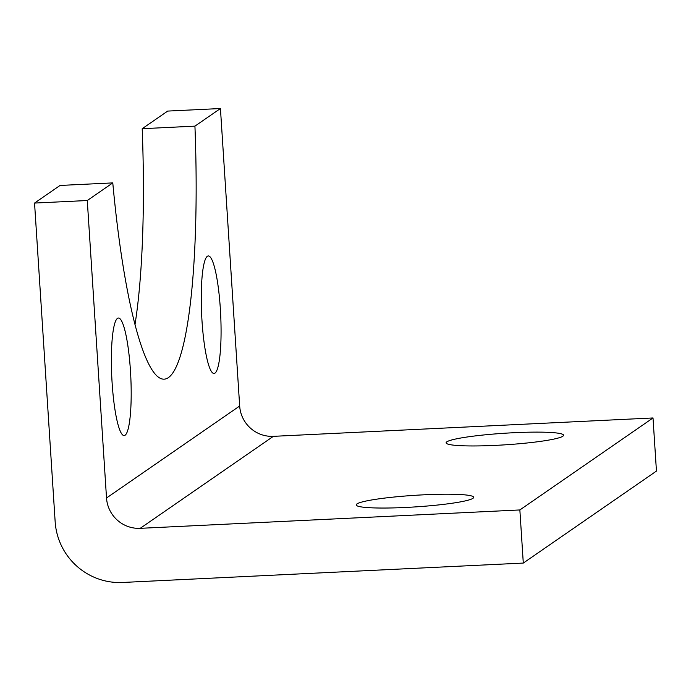 <?xml version="1.0" encoding="UTF-8"?>
<svg xmlns="http://www.w3.org/2000/svg" width="691" height="691" viewBox="0 0 691 691"><rect width="100%" height="100%" fill="white"/><g stroke="black" fill="none" stroke-linecap="round" stroke-linejoin="round"><path stroke-width="1.04" d="M194.931 126.142L142.199 128.699L167.706 111.078L220.438 108.53L194.931 126.142A267.46 43.17 87.2 0 1 164.043 379.169A267.46 43.17 87.2 0 1 112.78 182.899L60.057 185.447L34.55 203.068L55.159 521.791A64.194 63.028 -124.6 0 0 122.557 582.47L523.294 563.07L656.45 471.081L653.012 417.96L273.368 436.341A32.097 31.518 -124.6 0 1 239.673 406.006L220.438 108.53M134.978 324.692A267.46 43.17 87.2 0 0 142.199 128.699M523.294 563.07L519.857 509.949L140.213 528.33A32.097 31.518 -124.6 0 1 106.518 497.986L87.282 200.52L34.55 203.068M87.282 200.52L112.78 182.899M519.857 509.949L653.012 417.96M513.983 432.713A58.839 5.796 176.3 0 1 563.545 435.235A58.839 5.796 176.3 0 1 505.199 444.823A58.839 5.796 176.3 0 1 446.11 442.836A58.839 5.796 176.3 0 1 513.983 432.713M424.101 494.799A58.839 5.796 176.3 0 1 473.663 497.33A58.839 5.796 176.3 0 1 415.326 506.909A58.839 5.796 176.3 0 1 356.228 504.922A58.839 5.796 176.3 0 1 424.101 494.799M130.435 370.48A58.839 9.501 87.2 0 0 118.437 318.033A58.839 9.501 87.2 0 0 111.795 377.26A58.839 9.501 87.2 0 0 124.13 435.572A58.839 9.501 87.2 0 0 130.435 370.48M220.317 308.385A58.839 9.501 87.2 0 0 208.319 255.938A58.839 9.501 87.2 0 0 201.677 315.165A58.839 9.501 87.2 0 0 214.011 373.477A58.839 9.501 87.2 0 0 220.317 308.385M140.213 528.33L273.368 436.341M106.518 497.986L239.673 406.006"/></g></svg>
